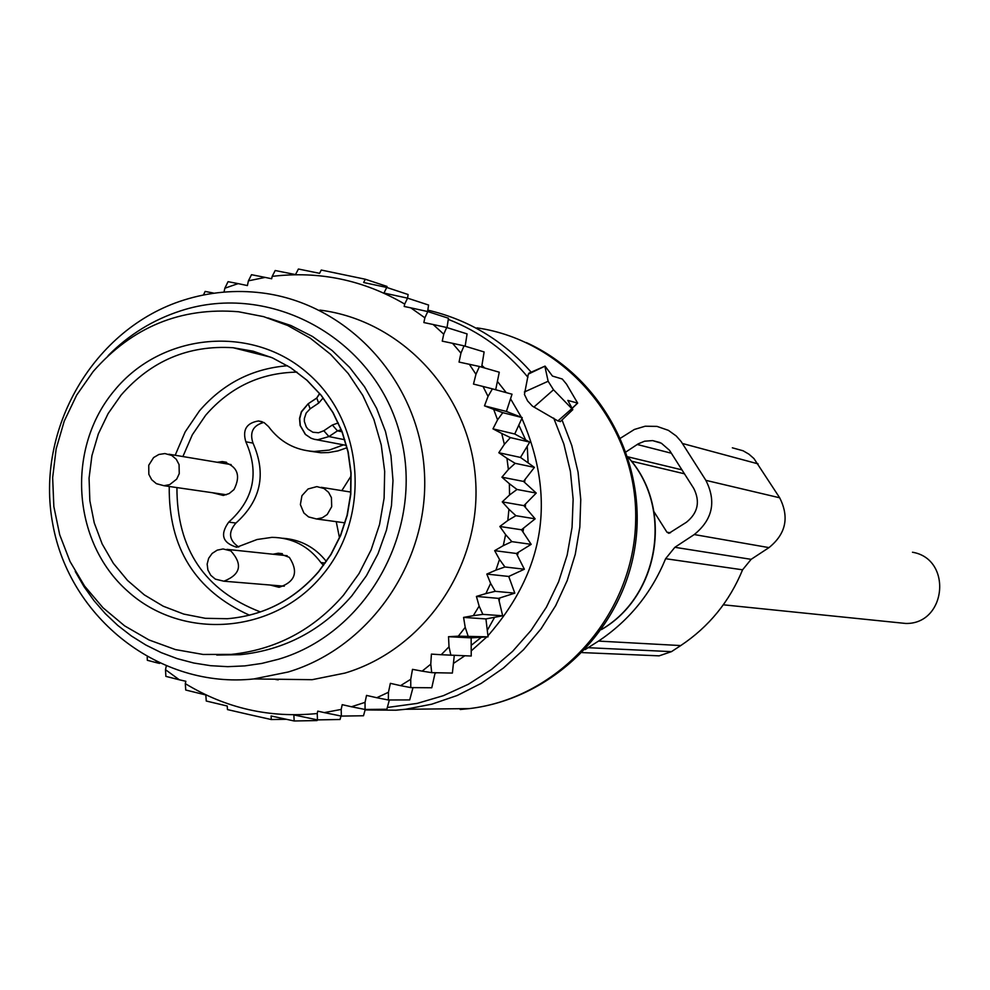 <?xml version="1.0" encoding="UTF-8"?>
<svg xmlns="http://www.w3.org/2000/svg" width="990" height="990" viewBox="0 0 990 990"><rect width="100%" height="100%" fill="white"/><g stroke="black" fill="none" stroke-linecap="round" stroke-linejoin="round"><path stroke-width="1.49" d="M912.483 552.234C952.702 558.917 946.564 624.306 905.788 623.465L723.319 604.803M268.092 317.963L290.912 325.512L312.407 336.427L332.12 350.497L349.643 367.414L364.58 386.83L376.608 408.338L385.481 431.479L390.976 455.759L392.993 480.657L391.471 505.643L386.459 530.157L378.044 553.695L366.424 575.747L351.846 595.832C321.787 630.42 284.576 650.034 240.224 654.687L216.736 655.046M343.518 595.163C313.273 629.974 275.826 649.725 231.202 654.402L203.061 654.452L175.416 649.576L149.02 639.961L124.653 625.878L102.972 607.749L84.596 586.092L70.043 561.528L59.697 534.749L53.844 506.534L52.656 477.65L56.145 448.916L64.226 421.146L76.675 395.109L93.147 371.547C132.215 326.972 180.663 307.036 238.503 311.751L263.662 316.651L287.781 325.524L310.266 338.172L330.586 354.309L348.232 373.527L362.786 395.406L373.874 419.389L381.237 444.931L384.677 471.389L384.108 498.131L379.554 524.502L371.114 549.871L359.011 573.618L343.518 595.163M343.567 444.857L329.2 450.091L314.09 451.477C295.144 450.289 279.947 441.973 268.5 426.554L264.107 422.606L258.501 420.973C246.51 422.928 242.29 429.858 245.842 441.788C259.529 472.799 253.824 499.579 228.702 522.138C219.817 534.563 222.49 542.941 236.734 547.247L257.053 539.513L271.953 537.36C292.199 537.62 308.521 546.022 320.896 562.567L323.532 565.364M339.483 537.768L336.229 521.668M341.822 490.632L351.042 476.042M217.132 462.268L222.292 461.575C237.377 465.807 241.263 475.15 233.974 489.604L229.173 493.565L223.307 495.446L212.404 492.723M273.017 554.227L278.227 553.224L289.328 557.345C298.72 571.923 295.317 581.922 279.081 587.305L270.109 585.028M309.127 451.069L320.909 452.752L328.532 452.554L337.949 450.896L347.02 447.715M263.786 422.433C253.019 425.403 249.431 432.296 252.995 443.112L245.842 441.788M238.751 547.049C228.876 540.255 227.935 532.249 235.942 523.042C260.939 500.606 266.619 473.963 252.995 443.112M326.341 561.441C315.117 547.346 300.7 539.624 283.091 538.275M224.012 292.099L224.841 288.226L235.447 284.526L238.244 283.647L247.401 285.565L248.416 280.838L265.159 277.398L271.668 278.759L272.176 276.371C319.275 270.74 363.454 279.972 404.7 304.066L404.18 306.467L410.776 307.841L424.871 317.802L423.856 322.554L433.15 324.51L443.73 334.175L442.245 341.142L452.541 343.307L460.944 353.145L459.038 362.068L479.432 366.486L499.269 372.215L495.693 389.751M469.297 364.233L475.955 374.282L479.432 366.486M214.174 293.201L212.207 293.473M156.086 661.765L157.385 662.916L147.337 660.293L147.201 657.162M159.588 663.411L157.385 662.916M441.206 654.724L471.228 656.024L471.141 637.869L448.519 636.706L449.014 646.792L441.206 654.724L431.405 654.105L430.774 664.179L422.148 671.133L412.496 669.351L410.739 679.276L400.579 685.649L390.357 683.348L388.451 692.27L376.782 697.727L366.523 695.413L365.038 702.368L351.462 706.761L342.206 704.67L341.191 709.422L324.299 712.614L317.753 711.129L317.233 713.518C269.874 718.295 225.906 708.333 185.316 683.645L185.823 681.269L179.338 679.796L165.503 669.698L166.221 666.307M448.519 636.706L458.333 636.162L465.213 627.351L463.58 617.401L473.294 615.681L479.148 606.128L476.413 596.425L485.88 593.579L490.619 583.382L495.21 591.315L514.812 593.146L498.514 598.368L502.66 615.78L482.848 614.357L473.294 615.681M516.421 553.484L494.666 550.663L503.267 545.651L505.618 534.625L499.839 526.482L521.495 529.774L531.172 544.351L516.421 553.484L524.366 569.225L508.724 576.452L486.82 574.076L490.619 583.382M486.82 574.076L495.916 570.129L499.492 559.449L504.925 566.973L524.366 569.225M494.666 550.663L499.492 559.449M499.839 526.482L507.821 520.493L508.934 509.268L515.901 515.691L535.144 518.847L521.495 529.774M475.955 374.282L473.492 384.071L483.021 386.471L488.033 396.396L484.494 405.851L493.688 409.365L497.549 419.847L492.971 428.843L501.707 433.434L504.368 444.324L498.812 452.727L506.954 458.333L508.377 469.483L501.918 477.18L523.537 481.425L536.234 493.07L523.883 505.643L502.264 501.881L508.934 509.268M502.264 501.881L509.541 494.988L509.38 483.726L517.003 489.468L536.234 493.07M501.918 477.18L509.38 483.726M271.656 679.165L312.122 679.697L345.027 673.064C424.933 649.217 481.895 565.03 475.546 479.284C469.743 393.488 401.829 320.24 319.844 310.093M481.647 367.129L484.122 351.945L464.038 345.857L460.944 353.145M213.258 293.003L205.14 291.431L203.445 295.008M179.338 679.796L165.874 676.368L165.503 669.698M317.233 713.518L317.481 719.891L293.857 714.929L294.166 720.98L271.087 715.968L271.297 719.544L249.035 714.557L227.477 709.582L227.23 706.019L206.254 701.019L205.833 694.968L185.724 690.018L185.316 683.645M341.006 716.018L340.028 719.495L317.481 719.891M324.299 712.614L341.352 716.092L341.191 709.422M365.236 709.459L363.503 715.758L341.352 716.092M351.462 706.761L365.075 709.471L365.038 702.368M389.355 699.98L386.843 709.248L365.075 709.471M376.782 697.727L388.34 699.98L388.451 692.27M412.979 687.629L409.712 699.918L388.34 699.98M400.579 685.649L410.776 687.605L410.739 679.276M435.154 672.717L431.776 687.765L410.776 687.605M454.286 655.417L452.381 673.064L431.714 672.655L422.148 671.133M430.774 664.179L431.714 672.655M449.014 646.792L450.883 655.293M471.141 637.869L488.058 636.842L458.333 636.162M465.213 627.351L468.01 635.778M463.58 617.401L485.929 618.923L488.058 636.842M485.929 618.923L502.66 615.78M479.148 606.128L482.848 614.357M498.514 598.368L476.413 596.425M485.88 593.579L495.21 591.315M495.916 570.129L504.925 566.973M531.172 544.351L511.855 541.641L503.267 545.651M505.618 534.625L511.855 541.641M507.821 520.493L515.901 515.691M509.541 494.988L517.003 489.468M508.377 469.483L515.171 463.32L506.954 458.333M504.368 444.324L510.394 437.605L501.707 433.434M497.549 419.847L502.784 412.669L493.688 409.365M488.033 396.396L492.414 388.86L483.021 386.471M452.541 343.307L464.038 345.857M465.151 346.191L467.082 333.902L446.713 327.504L443.73 334.175M433.15 324.51L446.713 327.504M447.035 327.603L448.458 318.236L427.779 311.565L424.871 317.802M410.776 307.841L427.779 311.565M427.618 311.528L428.583 305.044L407.571 298.151L408.103 294.525L386.743 287.447L383.947 293.04L407.571 298.151L404.7 304.066M272.176 276.371L275.195 270.517L295.515 274.577L298.411 269.02L319.56 273.327L321.267 270.047L365.31 279.229L363.627 282.509L386.743 287.447M265.159 277.398L251.51 274.7L248.416 280.838M238.244 283.647L228.059 281.667L224.841 288.226M286.296 719.285L271.297 719.544M317.295 719.854L317.097 720.559L294.166 720.98M386.867 287.484L387.016 286.432L365.31 279.229M525.121 479.383L524.49 482.303M499.74 597.972L499.121 600.893M506.521 411.147L507.177 411.753M75.24 571.428L83.915 586.488L93.951 600.596L105.287 613.627L117.798 625.445L131.373 635.964L145.901 645.047L161.234 652.633L177.235 658.647L193.755 663.015L210.623 665.688L227.7 666.666L244.815 665.899L261.805 663.424L278.512 659.241C369.542 632.424 426.69 525.232 399.304 431.628C373.279 337.602 270.245 281.445 180.638 310.848C153.017 319.795 128.849 334.731 108.133 355.645M288.127 672.012L253.836 678.942C159.947 689.114 69.535 618.651 52.718 523.821C34.922 429.202 93.629 328.383 183.62 300.131C209.286 292.038 235.422 289.637 262.028 292.929C347.44 303.46 418.226 379.913 424.252 469.557C430.848 559.127 371.423 647.101 288.127 672.012M528.128 462.887L527.237 446.255M525.653 439.907L518.81 425.106M471.178 645.381L481.35 637.251M487.29 630.345L494.616 617.302M484.494 405.851L506.422 411.456L512.028 394.206L492.414 388.86M506.422 411.456L522.225 417.607L502.784 412.669M522.225 417.607L514.75 434.004L492.971 428.843M514.75 434.004L529.724 442.109L510.394 437.605M529.724 442.109L520.48 457.43L498.812 452.727M520.48 457.43L534.414 467.379L515.171 463.32M523.537 481.425L534.414 467.379M523.883 505.643L535.144 518.847M508.724 576.452L514.812 593.146M544.946 366.585L548.138 381.261L553.509 389.775L572.814 409.637L567.839 400.406L577.665 403.128L566.54 384.182L562.271 379.009L552.445 376.064L545.057 366.114L528.326 374.096L524.428 394.391L527.62 400.962L532.41 406.123L557.89 420.936L560.427 421.493M529.984 373.341L528.326 374.096M620.606 438.1L634.392 429.45L645.195 426.22L656.976 426.393L668.386 430.341L676.257 435.996L681.108 441.478L705.87 480.348C716.537 501.546 712.652 519.614 694.25 534.55L674.871 547.309L665.602 558.707L742.574 569.807L751.125 559.338L768.982 547.619C785.949 533.882 789.513 517.275 779.674 497.784L753.947 458.556L748.885 454.138L743.082 450.772L732.352 447.814M665.602 558.707C651.445 593.196 629.083 620.656 598.529 641.087L585.102 649.613M742.574 569.807C729.531 601.524 708.927 626.769 680.749 645.567L671.468 651.643L659.117 655.85L652.992 655.59M626.101 451.836L638.179 443.867L644.589 441.206L652.62 440.6L661.382 443.223L669.475 450.252L693.718 488.379C700.363 501.621 697.95 512.907 686.454 522.237L668.906 533.313L666.938 532.199L654.006 511.756M114.382 390.518C161.989 332.269 252.871 324.089 308.484 373.948C364.803 422.928 371.188 517.993 321.837 575.796C273.314 634.355 181.987 641.013 127.302 590.869C71.899 541.58 65.959 448.037 114.382 390.518M318.458 571.985C293.894 600.076 263.513 615.656 227.316 618.725L205.314 618.304L183.756 614.085L163.239 606.214L144.33 594.891L127.549 580.462L113.367 563.322L102.168 543.968L94.26 522.918L89.855 500.779L89.063 478.145L91.922 455.66L98.332 433.929L108.133 413.56L121.065 395.121C151.148 360.756 188.496 344.953 233.096 347.725L253.23 351.227L272.584 357.935L290.664 367.711L307.048 380.296L321.305 395.418L333.11 412.682L342.144 431.69L348.183 451.96L351.091 473.01L350.794 494.295L347.267 515.32L340.634 535.553L331.044 554.487L318.731 571.663M249.505 615.211C195.228 590.634 168.486 547.718 169.24 486.474M175.18 455.264L185.192 431.85L199.448 410.875C222.96 383.6 252.302 368.552 287.508 365.743M260.444 611.944C204.67 590.51 176.839 549.066 176.925 487.587M182.89 456.551L192.345 434.759L205.685 415.218C230.088 387.127 260.519 372.76 296.975 372.116M342.008 431.789L337.466 430.848L328.94 436.565L323.829 430.737L318.495 432.766L312.877 432.234L308.063 429.227L306.269 426.962L304.363 421.493L304.351 418.56L306.182 413.016L310.142 408.808L308.249 403.71L316.565 398.265M341.228 429.784L337.466 430.848L332.355 425.007L323.829 430.737M338.258 422.916L332.355 425.007M310.142 408.808L318.669 403.091L323.161 397.918M318.669 403.091L316.763 397.992L319.77 393.674M344.78 439.746L328.94 436.565L317.728 439.758L314.362 439.312L311.145 438.261L305.514 434.474L300.341 425.638L299.723 418.708L301.48 411.951L308.051 403.994M235.942 523.042L228.702 522.138M325.24 563.013L320.896 562.567M308.942 517.04L316.478 518.97L322.257 517.795L327.232 514.503L331.7 506.682L331.427 497.648L328.593 492.352L324.052 488.528L316.837 486.61L308.063 488.973L301.938 495.681L300.378 504.615L303.881 512.981L308.546 516.904L316.478 518.97L344.978 522.856M215.808 579.274L223.876 581.204C240.644 574.547 242.971 564.436 230.831 550.886L223.072 548.955L217.194 550.155L212.157 553.422L208.655 558.286L207.158 564.077L207.9 570.017L210.746 575.277L215.325 579.125L223.876 581.204L284.279 586.191M156.816 483.801L163.944 485.706L169.711 484.63L176.69 479.123L179.252 473.628L179.066 464.582L176.269 459.273L171.765 455.45L164.922 453.556L158.87 454.472L153.599 457.566L148.748 465.238L148.822 474.309L151.68 479.692L156.333 483.64L163.944 485.706L226.425 494.753M476.97 327.876C566.726 340.696 637.894 426.22 635.679 520.146C634.318 614.085 559.746 698.061 469.322 708.605L460.202 709.496M395.975 710.201L365.112 709.929L395.753 710.201L405.578 709.273L395.975 710.201M278.128 679.895L277.138 679.239M553.719 418.114L563.867 444.089L570.389 471.314L573.136 499.257L572.059 527.361L567.171 555.068L558.583 581.835L546.443 607.13L531.024 630.457L512.61 651.346L491.585 669.401L468.357 684.276L443.396 695.673L417.198 703.395L387.325 707.479M277.695 679.845L276.705 679.239M627.883 457.108C673.435 506.756 659.835 595.671 601.536 629.442M481.932 365.434L484.692 368.008M497.401 381.422L506.236 392.622M510.543 398.809L521.346 417.26M521.891 418.349C556.306 497.982 544.983 570.475 487.934 635.803M486.845 636.916L471.203 650.925M464.817 655.788L453.432 663.449M436.417 672.742L434.994 673.423M525.43 504.071L525.368 507.387M523.586 528.091L522.98 532.001M518.327 552.309L517.386 555.402M509.466 576.106L508.984 577.158M448.284 319.374C479.618 331.65 506.162 350.943 527.93 377.264M571.651 408.821L557.89 420.936M553.509 389.775L533.882 407.076M548.138 381.261L524.366 392.003M562.035 419.958L571.774 445.488L578.061 472.193L580.759 499.566L579.831 527.101L575.277 554.289L567.183 580.61L555.712 605.595L541.072 628.774L523.537 649.712L503.452 668.027L481.19 683.385L457.145 695.512L431.789 704.187L405.578 709.273L469.322 708.605C552.024 698.841 622.326 629.986 635.011 546.728C648.054 463.53 602.007 376.93 526.333 342.589M427.829 310.142C468.542 319.696 503.007 340.374 531.197 372.178M577.529 403.128L572.43 407.991M674.871 547.309L751.125 559.338M694.25 534.55L768.982 547.619M705.87 480.348L779.674 497.784M598.529 641.087L680.749 645.567M588.468 647.707L671.468 651.643M682.481 443.495L758.093 463.877M666.938 532.199L670.428 532.806M631.373 461.167L684.461 473.802M637.201 444.485L671.43 453.247M627.784 456.798L681.974 469.866M231.202 654.402L240.224 654.687M270.951 357.242L233.096 347.725L253.168 351.203L272.46 357.885L290.491 367.624L306.851 380.197L321.094 395.295L332.887 412.558L341.921 431.566L347.973 451.848L350.893 472.923L350.584 494.245L347.069 515.307L340.424 535.553L330.833 554.511L318.52 571.7C293.943 599.965 263.538 615.644 227.316 618.725M316.763 397.992L319.584 393.438M316.627 398.079L308.249 403.71M308.113 403.796L301.356 411.704L299.512 418.485L300.106 425.465L305.328 434.4L311.046 438.236L314.313 439.3L346.426 445.413M222.292 461.575L226.512 462.281M320.909 452.752L314.09 451.477M262.14 421.703L258.501 420.973M278.227 553.224L282.348 553.67M350.757 492.067L321.243 487.315M287.187 555.724L226.958 549.363M231.14 464.607L168.894 454.212M312.122 679.697L253.836 678.942M276.235 679.697L275.48 679.214M627.821 456.897C673.794 506.595 660.169 595.869 601.413 629.603M572.814 409.637L560.241 421.666M544.97 366.139L528.92 373.18M577.665 403.128L572.48 408.09M652.62 440.6L659.984 442.542M582.256 652.596L659.117 655.85"/></g></svg>
